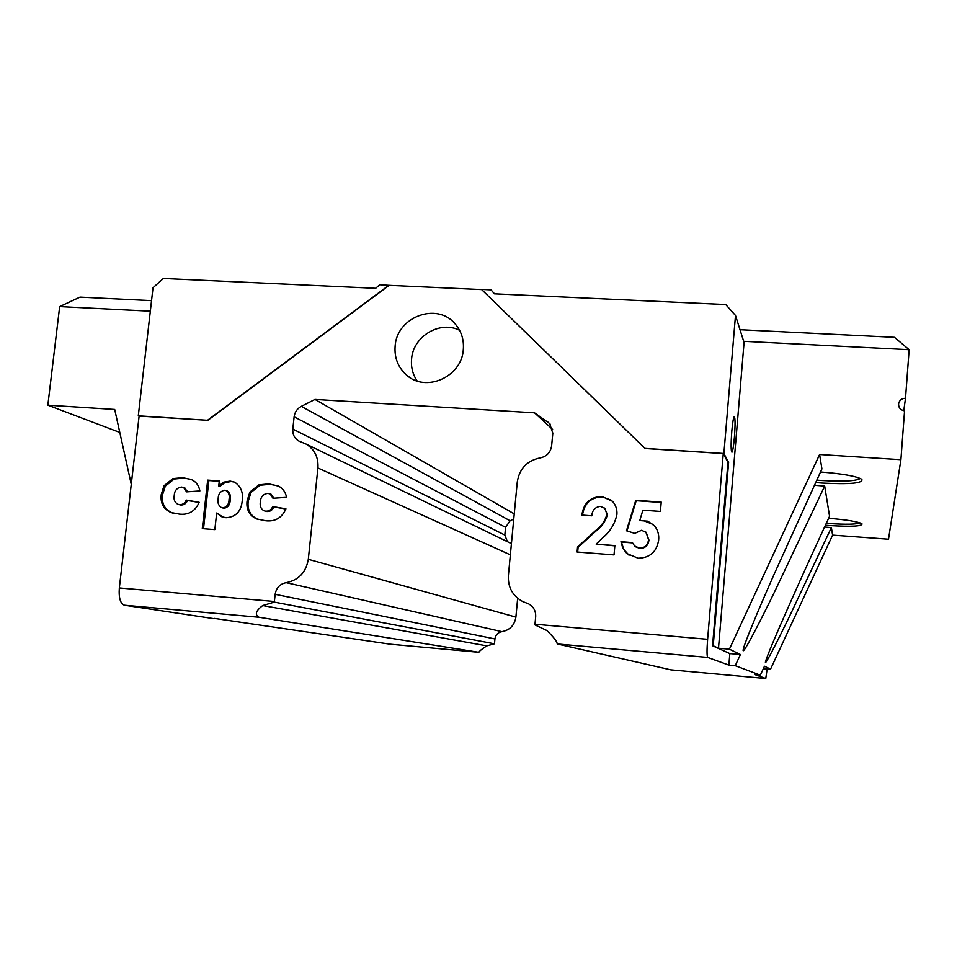 <?xml version="1.0" encoding="UTF-8"?>
<svg xmlns="http://www.w3.org/2000/svg" width="957" height="957" viewBox="0 0 957 957"><rect width="100%" height="100%" fill="white"/><g stroke="black" fill="none" stroke-linecap="round" stroke-linejoin="round"><path stroke-width="1.44" d="M820.484 471.992C842.399 473.691 856.18 476.119 861.826 479.301C863.393 483.249 850.151 484.493 822.099 483.058L815.603 482.543M816.716 480.115L822.219 480.534C843.691 481.754 856.371 481.048 860.259 478.428M828.63 518.287C846.861 519.783 857.986 521.625 861.994 523.826C862.413 526.302 851.527 526.876 829.336 525.549L825.413 525.237M826.31 523.288L829.456 523.539C845.88 524.603 856.108 524.4 860.152 522.929M734.414 437.301C733.636 445.998 732.823 450.974 731.961 452.23C730.909 451.405 730.849 444.515 731.77 431.559C732.548 422.874 733.361 417.922 734.21 416.666C735.275 417.515 735.335 424.394 734.414 437.301M395.133 346.003C394.248 357.631 397.968 367.249 406.318 374.857C425.482 392.944 461.741 377.07 463.308 349.652C464.109 339.579 461.286 330.883 454.838 323.574C436.667 301.886 396.796 317.054 395.133 346.003M459.575 330.273C439.909 320.212 413.113 336.326 411.582 358.959C410.852 367.069 412.706 374.402 417.144 380.97M718.492 648.212L744.067 342.546L735.502 315.475L723.887 453.498L728.612 462.422L713.216 645.796L718.492 648.212L729.401 649.169L740.419 654.516L735.239 665.689L760.337 675.163L764.476 666.216L770.552 669.158L832.602 535.119L831.382 527.582L824.563 527.056M831.382 527.582L790.889 613.485C776.964 642.338 764.882 665.988 765.409 662.148C767.347 652.578 808.629 561.209 827.35 521.039L829.563 516.266L824.683 486.06L774.5 592.012C757.178 627.517 742.189 656.107 743.134 649.935C743.984 644.36 757.8 611.248 773.842 574.894L821.919 468.894L819.599 454.491L900.908 459.683L904.568 410.78C900.561 410.134 898.563 407.849 898.575 403.926C899.353 400.289 901.661 398.411 905.513 398.279L909.15 349.7L743.673 341.302M824.683 486.06L814.335 485.295M900.908 459.683L888.503 539.222L832.602 535.119M740 329.698L894.484 337.319L909.15 349.7M735.239 665.689L728.875 665.115L707.702 657.423L557.201 643.953L670.833 669.852L765.767 678.525L755.217 674.697L760.337 675.163M765.767 678.525L767.155 668.859M557.201 643.953C557.261 641.788 553.816 637.314 546.878 630.531L534.927 624.885L534.987 624.227L707.618 639.3C706.816 649.982 706.84 656.024 707.702 657.423M517.665 598.304L515.895 617.109C514.543 625.28 509.89 630.137 501.923 631.656C497.939 632.421 495.606 634.85 494.936 638.929L494.47 643.81L274.324 602.12L262.708 605.542C255.77 610.829 254.55 614.741 259.036 617.265L124.422 605.219C120.331 603.628 118.644 597.874 119.338 587.945L139.136 415.864L207.86 420.302L139.112 416.056M513.765 519.005L510.105 520.787L505.571 527.331L504.829 535.059L507.401 541.674M763.351 668.644L765.361 669.553L765.433 668.704M179.533 504.638C182.715 504.758 184.952 503.238 186.268 500.068L199.2 502.317C195.24 511.182 188.673 515.117 179.473 514.136L171.028 512.521C163.539 509.244 160.274 503.25 161.243 494.554L163.994 485.773L172.954 478.584L182.703 477.675L191.328 479.517C196.065 481.694 198.912 485.498 199.869 490.941L186.591 491.862L183.648 487.508L181.615 487.065C176.973 487.639 174.497 490.534 174.198 495.774C173.552 499.662 174.76 502.485 177.835 504.255L180.765 505.009C183.947 505.14 186.184 503.621 187.488 500.463L199.14 502.473M214.846 529.616L202.286 528.623L207.681 480.115L219.297 480.952L218.746 485.989L223.771 482.125L230.159 481.096L234.704 482.196C240.901 486.419 243.401 492.616 242.229 500.81C241.212 511.421 235.817 517.055 226.055 517.725L221.833 516.792L216.677 513.012L214.846 529.616M626.464 530.788L635.771 500.296L661.227 502.102L660.414 511.433L642.877 510.165L639.766 520.572L647.757 521.182L654.456 525.788C657.806 529.951 659.206 534.736 658.631 540.131C656.717 551.842 649.899 557.871 638.163 558.23L626.811 553.529L622.804 548.17L620.949 541.71L632.386 542.583L634.587 545.98L639.623 548.205C644.886 547.883 647.865 545.059 648.523 539.724L646.31 532.547L641.621 530.274L634.718 533.36L626.464 530.788M600.35 506.385C595.122 507.078 592.275 510.213 591.797 515.799L581.904 515.069C583.543 503.155 590.182 496.958 601.809 496.456L612.504 501.289C615.746 505.009 617.217 509.351 616.942 514.328C614.968 523.754 610.171 531.614 602.575 537.918L596.187 544.15L614.861 545.586L614.023 554.904L577.107 552.022L577.561 546.961L595.505 530.668C601.271 526.41 605.075 520.955 606.917 514.304L604.944 508.382L600.35 506.385M265.831 511.17C269.084 511.301 271.369 509.77 272.685 506.564L285.928 508.837C281.932 517.809 275.233 521.78 265.831 520.787L256.536 518.897C249.287 515.404 246.128 509.423 247.073 500.954L249.849 492.077L258.964 484.816L268.917 483.895L278.523 486.12C282.937 488.429 285.605 492.173 286.538 497.341L272.972 498.262L270.137 493.932L267.864 493.405C263.115 493.979 260.603 496.91 260.328 502.198C259.706 506.026 260.89 508.861 263.893 510.715L266.919 511.54C270.173 511.672 272.446 510.141 273.762 506.947L285.856 509.016M119.338 587.945L274.384 601.486L275.149 594.333C276.286 587.813 279.958 583.926 286.179 582.669C298.656 580.169 306.025 572.382 308.298 559.319L317.927 467.985C318.585 457.494 314.709 449.563 306.288 444.168L298.608 440.914C294.409 438.234 292.471 434.287 292.818 429.071L294.122 416.809C294.792 412.096 297.184 408.615 301.311 406.354L314.985 399.44L534.544 412.826L549.629 423.508L552.811 433.198L551.627 445.878C550.538 452.517 546.722 456.525 540.167 457.889C527.092 460.628 519.46 468.619 517.282 481.885L508.382 575.624C507.856 587.371 512.665 596.02 522.797 601.594L528.443 603.771C533.516 606.571 535.932 610.913 535.681 616.834L534.987 624.227M735.502 315.475L725.729 304.553L494.422 293.823L491.025 289.851L481.479 289.421L645.078 448.51L723.265 453.558L707.618 639.3M481.622 289.576L389.164 285.33L207.86 420.302M150.333 311.192L59.669 306.599L47.85 405.182L114.708 409.452L131.265 484.326M214.021 618.354L390.289 644.205L478.775 652.291L259.036 617.265M214.093 618.689L124.422 605.219M389.164 285.33L379.69 284.743L375.646 288.308L163.36 278.463L153.024 287.722L138.298 415.721M388.997 285.174L207.621 420.195M723.887 453.498L644.994 448.402L481.479 289.421M59.669 306.599L80.005 297.125L151.541 300.654M729.401 649.169L819.599 454.491M770.552 669.158L763.411 668.512M905.513 398.279L903.767 410.685M47.85 405.182L119.792 432.432M494.494 293.823L491.025 289.851M723.265 453.558L727.954 462.387L712.558 645.748L729.832 653.583L728.875 665.115M728.612 462.422L727.954 462.387M626.967 530.956L636.202 500.702L661.191 502.485M635.58 546.806L640.054 548.517C645.305 548.217 648.26 545.394 648.942 540.059L645.796 532.032M629.048 555.263L623.701 549.342L621.416 542.045L632.517 542.894M639.766 520.572L643.69 520.668L653.236 524.508M577.669 552.069L578.112 547.284L596.02 531.015C601.75 526.769 605.554 521.326 607.408 514.687L604.597 508.059M596.187 544.15L614.837 545.861M582.49 515.117C584.225 503.394 590.828 497.317 602.312 496.874L611.511 500.32M264.73 510.99L266.919 511.54M273.965 498.19L270.532 494.075M258.414 519.543L257.648 519.256C250.411 515.763 247.253 509.794 248.198 501.348L250.961 492.472L260.065 485.235L269.994 484.314L277.817 485.797M269.994 484.314L268.917 483.895M260.065 485.235L258.964 484.816M250.961 492.472L249.849 492.077M248.198 501.348L247.073 500.954M273.762 506.947L272.685 506.564M223.376 517.294L216.677 513.012M218.746 485.989L219.907 486.395L224.931 482.543L231.307 481.527L230.159 481.096M231.307 481.527L234.477 482.101M224.931 482.543L223.771 482.125M203.518 528.719L208.865 480.534L207.681 480.115M208.865 480.534L219.261 481.287M222.072 507.784L224.105 508.299C228.161 507.354 230.194 504.495 230.218 499.733C230.972 495.953 229.991 493.034 227.252 490.965L226.809 490.809M218.148 498.836C217.406 502.712 218.507 505.631 221.438 507.581L222.945 507.916C227 506.971 229.046 504.112 229.058 499.351C229.836 495.594 228.843 492.664 226.091 490.558L224.728 490.235C220.457 491.049 218.268 493.92 218.148 498.836M224.105 508.299L222.945 507.916M230.218 499.733L229.058 499.351M178.648 504.506L180.765 505.009M187.728 491.79L184.246 487.711M172.954 513.119L172.272 512.892C164.807 509.603 161.542 503.633 162.499 494.948L165.262 486.18L174.198 479.014L183.923 478.105L190.814 479.301M183.923 478.105L182.703 477.675M174.198 479.014L172.954 478.584M165.262 486.18L163.994 485.773M162.499 494.948L161.243 494.554M187.488 500.463L186.268 500.068M765.361 669.553L763.291 668.776M740.419 654.516L729.832 653.583M713.216 645.796L712.558 645.748M478.775 652.291L478.871 652.303C479.361 651.095 481.993 648.954 486.778 645.867L494.47 643.81M274.384 601.486L274.324 602.12M514.244 513.897L314.985 399.44M552.62 429.442L534.544 412.826M494.936 638.929L275.149 594.333M501.923 631.656L286.179 582.669M515.895 617.109L308.298 559.319M510.356 554.845L317.927 467.985M504.829 535.059L292.818 429.071M505.571 527.331L294.122 416.809M510.105 520.787L301.311 406.354M550.155 424.13L547.44 421.606M527.223 603.269L526.553 603.042M486.778 645.867L262.708 605.542M409.943 377.548L406.318 374.857M270.137 493.932L271.226 494.338M256.536 518.897L257.648 519.256M221.833 516.792L223.005 517.151M226.091 490.558L227.252 490.965M183.648 487.508L184.868 487.914M171.028 512.521L172.272 512.892M511.421 543.624L306.288 444.168M300.067 441.62L298.608 440.914"/></g></svg>
